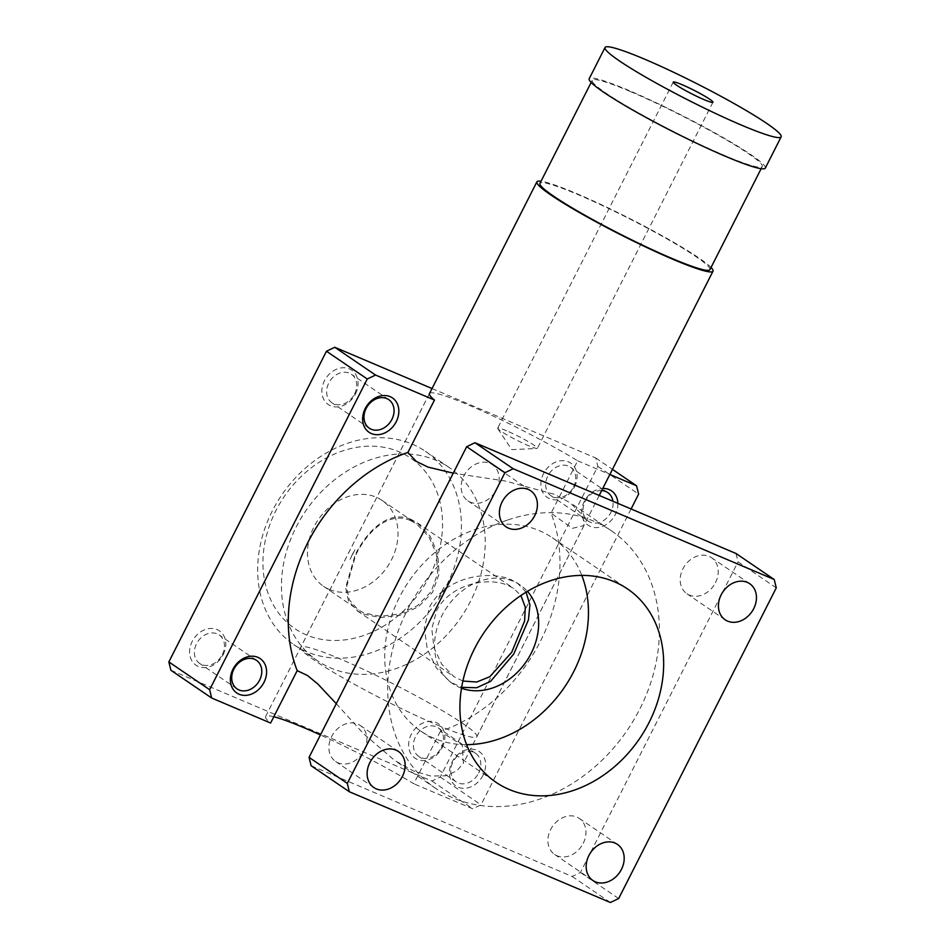 <?xml version="1.0" encoding="UTF-8"?>
<svg xmlns="http://www.w3.org/2000/svg" width="950" height="950" viewBox="0 0 950 950"><rect width="100%" height="100%" fill="white"/><g stroke="black" fill="none" stroke-linecap="round" stroke-linejoin="round"><path stroke-width="0.71" stroke-dasharray="4.75 3.56" d="M470.571 601.16A116.933 94.121 -55.8 0 1 317.537 660.808A116.933 94.121 -55.8 0 1 305.544 511.183A116.933 94.121 -55.8 0 1 449.148 467.483A116.933 94.121 -55.8 0 1 470.571 601.16M446.773 584.962A116.933 94.121 124.2 0 0 425.351 451.286A116.933 94.121 124.2 0 0 281.746 494.986A116.933 94.121 124.2 0 0 293.752 644.611A116.933 94.121 124.2 0 0 446.773 584.962M429.637 575.949A103.075 82.959 124.2 0 0 354.516 447.759A103.075 82.959 124.2 0 0 274.099 606.266A103.075 82.959 124.2 0 0 429.637 575.949M507.312 520.125A155.907 125.483 124.2 0 0 393.407 646.332A155.907 125.483 124.2 0 0 435.812 788.476A155.907 125.483 124.2 0 0 639.849 708.949A155.907 125.483 124.2 0 0 611.289 530.717A155.907 125.483 124.2 0 0 507.312 520.125M336.276 703.701L363.506 733.673L394.784 760.534L413.82 771.127L430.73 776.031L445.514 775.77L456.629 771.02L463.363 763.301L462.282 745.263L440.361 731.381A155.907 125.483 124.2 0 0 551.059 513.19L572.327 528.354L584.001 525.516L582.884 515.541L570.249 502.787L554.278 494.285L505.329 481.009L453.245 473.159M440.361 731.381L413.784 783.774A98.764 9.274 26.9 0 0 320.435 734.932M273.814 716.751A98.764 9.274 26.9 0 0 265.596 716.526A98.764 9.274 26.9 0 0 270.619 723.033M526.086 592.183L517.465 583.158L510.969 579.643C486.946 569.383 444.173 578.217 429.59 607.062L424.329 627.689L427.251 649.135L436.323 667.85L450.193 681.957L461.641 687.337M429.566 393.371A98.764 9.274 -153.1 0 1 485.224 412.359A98.764 9.274 -153.1 0 1 577.648 460.798L551.059 513.19M410.566 520.6L416.563 523.913L428.913 536.786L436.394 553.945L437.629 573.551L431.157 591.66L417.383 605.744L399.617 613.926L380.57 616.324L363.743 612.881L358.091 609.805L349.303 599.806L346.524 587.005L355.633 555.227C368.042 530.1 389.286 511.171 410.566 520.6M354.979 549.753L350.099 559.372L354.979 549.753A59.767 48.106 -55.8 0 0 350.099 559.372M438.9 597.051L443.781 587.433L438.9 597.051A59.767 48.106 -55.8 0 0 443.781 587.433M329.341 589.463A51.965 41.824 124.2 0 0 389.536 563.374A51.965 41.824 124.2 0 0 381.995 500.365A51.965 41.824 124.2 0 0 318.179 519.781A51.965 41.824 124.2 0 0 323.511 586.281A51.965 41.824 124.2 0 0 329.341 589.463M466.581 744.646A116.933 94.121 -55.8 0 1 433.912 738.245A116.933 94.121 -55.8 0 1 420.779 731.084A116.933 94.121 -55.8 0 1 408.785 581.471A116.933 94.121 -55.8 0 1 552.389 537.771A116.933 94.121 -55.8 0 1 581.792 575.415M461.486 688.216A59.767 48.106 -55.8 0 1 459.669 687.491A59.767 48.106 -55.8 0 1 452.96 683.834A59.767 48.106 -55.8 0 1 446.821 607.359A59.767 48.106 -55.8 0 1 520.22 585.034A59.767 48.106 -55.8 0 1 527.428 591.363M364.183 750.381A21.826 17.563 124.2 0 0 360.192 725.432A21.826 17.563 124.2 0 0 333.379 733.59A21.826 17.563 124.2 0 0 335.623 761.52A21.826 17.563 124.2 0 0 364.183 750.381M715.481 582.623A21.826 17.563 124.2 0 0 711.479 557.674A21.826 17.563 124.2 0 0 684.677 565.832A21.826 17.563 124.2 0 0 686.909 593.762A21.826 17.563 124.2 0 0 715.481 582.623M496.446 489.689A21.826 17.563 124.2 0 0 492.444 464.74A21.826 17.563 124.2 0 0 465.642 472.898A21.826 17.563 124.2 0 0 467.875 500.828A21.826 17.563 124.2 0 0 496.446 489.689M583.217 843.327A21.826 17.563 124.2 0 0 579.227 818.366A21.826 17.563 124.2 0 0 552.413 826.524A21.826 17.563 124.2 0 0 554.658 854.454A21.826 17.563 124.2 0 0 583.217 843.327M222.3 654.669A17.266 13.906 124.2 0 0 219.141 634.921A17.266 13.906 124.2 0 0 197.933 641.381A17.266 13.906 124.2 0 0 199.702 663.48A17.266 13.906 124.2 0 0 222.3 654.669M223.203 654.609A20.793 16.732 124.2 0 0 208.05 628.758A20.793 16.732 124.2 0 0 191.829 660.725A20.793 16.732 124.2 0 0 223.203 654.609M601.683 490.592A17.266 13.906 124.2 0 0 584.654 502.479A17.266 13.906 124.2 0 0 588.335 521.134A17.266 13.906 124.2 0 0 610.933 512.323A17.266 13.906 124.2 0 0 612.94 501.267M617.88 503.369A20.793 16.732 -55.8 0 1 615.279 514.615A20.793 16.732 -55.8 0 1 592.432 527.167A20.793 16.732 -55.8 0 1 582.433 506.255A20.793 16.732 -55.8 0 1 602.775 488.454M573.598 486.911A17.266 13.906 124.2 0 0 570.428 467.162A17.266 13.906 124.2 0 0 549.219 473.622A17.266 13.906 124.2 0 0 550.988 495.722A17.266 13.906 124.2 0 0 573.598 486.911M574.501 486.851A20.793 16.732 124.2 0 0 559.348 460.988A20.793 16.732 124.2 0 0 543.127 492.955A20.793 16.732 124.2 0 0 574.501 486.851M354.564 393.965A17.266 13.906 124.2 0 0 351.393 374.229A17.266 13.906 124.2 0 0 330.184 380.677A17.266 13.906 124.2 0 0 331.954 402.776A17.266 13.906 124.2 0 0 354.564 393.965M355.466 393.906A20.793 16.732 124.2 0 0 340.314 368.054A20.793 16.732 124.2 0 0 324.093 400.021A20.793 16.732 124.2 0 0 355.466 393.906M478.681 773.027A17.266 13.906 124.2 0 0 475.511 753.279A17.266 13.906 124.2 0 0 454.302 759.727A17.266 13.906 124.2 0 0 456.071 781.838A17.266 13.906 124.2 0 0 478.681 773.027M483.027 775.307A20.793 16.732 -55.8 0 1 451.654 781.422A20.793 16.732 -55.8 0 1 467.875 749.455A20.793 16.732 -55.8 0 1 483.027 775.307M441.334 747.602A17.266 13.906 124.2 0 0 438.176 727.854A17.266 13.906 124.2 0 0 416.967 734.314A17.266 13.906 124.2 0 0 418.736 756.414A17.266 13.906 124.2 0 0 441.334 747.602M442.237 747.543A20.793 16.732 124.2 0 0 427.084 721.691A20.793 16.732 124.2 0 0 410.863 753.659A20.793 16.732 124.2 0 0 442.237 747.543M631.097 508.974L481.009 804.828L472.72 808.783L413.784 783.774M577.648 460.798L609.864 474.466M432.024 388.538L595.793 458.031L597.835 466.379L440.218 777.053L431.929 781.019L170.893 670.261M431.929 781.019L472.72 808.783M440.218 777.053L481.009 804.828M595.793 458.031L612.453 469.371M597.835 466.379L638.626 494.142M776.281 587.86L738.043 561.83L736.001 553.482M311.101 765.712L572.138 876.47L580.426 872.504L738.043 561.83M610.375 902.5L572.138 876.47M618.664 898.546L580.426 872.504M765.308 168.091A98.741 9.262 26.9 0 0 720.919 136.313A98.741 9.262 26.9 0 0 628.817 90.44A98.741 9.262 26.9 0 0 589.19 78.743M630.491 91.58A95.309 8.942 26.9 0 0 592.242 80.287A95.309 8.942 26.9 0 0 673.194 131.397A95.309 8.942 26.9 0 0 762.244 166.535A95.309 8.942 26.9 0 0 719.411 135.862A95.309 8.942 26.9 0 0 630.491 91.58M709.947 269.634A95.309 8.942 26.9 0 0 667.102 238.961A95.309 8.942 26.9 0 0 578.194 194.679A95.309 8.942 26.9 0 0 539.944 183.386M711.039 267.473A98.741 9.262 26.9 0 0 629.137 218.251A98.741 9.262 26.9 0 0 541.037 181.224M462.876 681.031L453.886 676.59L441.75 664.216L433.996 647.746L431.787 628.841L436.644 610.624C449.433 584.891 486.78 576.163 508.036 585.402L513.819 588.549L520.921 595.519M437.226 724.981A98.741 9.262 26.9 0 0 476.841 736.678A98.741 9.262 26.9 0 0 432.464 704.9A98.741 9.262 26.9 0 0 340.349 659.027A98.741 9.262 26.9 0 0 300.723 647.33A98.741 9.262 26.9 0 0 345.111 679.107A98.741 9.262 26.9 0 0 437.226 724.981M411.16 519.46C389.298 509.794 367.804 529.316 355.086 555.097L345.634 587.599L348.412 600.673L357.378 610.898L363.173 614.044L380.463 617.583L400.045 615.172L418.321 606.848L432.488 592.456L439.114 573.847L437.76 553.719L430.029 536.085L417.311 522.856L411.16 519.46M506.611 430.801A22.254 2.09 26.9 0 0 497.681 428.165A22.254 2.09 26.9 0 0 497.788 428.604A22.254 2.09 26.9 0 0 516.586 440.088A22.254 2.09 26.9 0 0 536.964 448.471A22.254 2.09 26.9 0 0 537.379 448.305A22.254 2.09 26.9 0 0 527.381 441.133A22.254 2.09 26.9 0 0 506.611 430.801M449.148 467.483L425.351 451.286M317.537 660.808L293.752 644.611M611.289 530.717L570.249 502.787M435.812 788.476L394.784 760.534M429.447 393.549L265.596 716.526M584.001 525.516L463.363 763.301M323.511 586.281L358.079 609.817M381.995 500.365L416.575 523.901M420.779 731.084L495.983 782.289M552.389 537.771L627.594 588.976M450.193 681.957L452.96 683.834M517.465 583.158L520.22 585.034M398.43 751.462L360.192 725.432M373.861 787.55L335.623 761.52M749.716 583.704L711.479 557.674M725.159 619.792L686.909 593.762M530.682 490.77L492.444 464.74M506.113 526.858L467.875 500.828M617.464 844.408L579.227 818.366M592.895 880.484L554.658 854.454M256.476 660.345L219.141 634.921M237.037 688.893L199.702 663.48M607.774 492.587L570.428 467.162M588.335 521.134L550.988 495.722M388.74 399.641L351.393 374.229M369.301 428.201L331.954 402.776M475.511 753.279L438.176 727.854M456.071 781.838L418.736 756.414M592.242 80.287L591.149 82.448M762.244 166.535L761.152 168.696M429.376 393.751L300.723 647.33M599.224 495.449L476.841 736.678M357.366 610.909L453.874 676.602M417.323 522.844L513.831 588.537M673.241 82.104L497.681 428.165M712.951 102.244L537.379 448.305M497.788 428.604L511.741 449.635L536.964 448.471"/><path stroke-width="1.43" d="M453.245 473.159L427.975 467.091L416.266 461.356L407.894 452.449A155.907 125.483 124.2 0 0 297.196 670.641L307.586 675.569L317.894 684.071L336.276 703.701M320.435 734.932A98.764 9.274 26.9 0 0 273.814 716.751M432.024 388.538L334.756 347.272L326.468 351.239L168.851 661.913L170.893 670.261L211.684 698.024L270.619 723.033L297.196 670.641M407.894 452.449L434.483 400.045A98.764 9.274 -153.1 0 1 429.447 393.549A98.764 9.274 -153.1 0 1 429.566 393.371M461.641 687.337L476.662 687.741L490.556 681.399L513.736 654.051L528.438 619.875L529.922 604.936L526.086 592.183M509.117 789.45A116.933 94.121 -55.8 0 1 495.983 782.289A116.933 94.121 -55.8 0 1 483.989 632.664A116.933 94.121 -55.8 0 1 627.594 588.976A116.933 94.121 -55.8 0 1 644.563 730.764A116.933 94.121 -55.8 0 1 509.117 789.45M581.792 575.415A116.933 94.121 -55.8 0 1 564.383 687.396A116.933 94.121 -55.8 0 1 466.581 744.646M527.428 591.363A59.767 48.106 -55.8 0 1 526.347 661.509A59.767 48.106 -55.8 0 1 461.486 688.216M402.42 776.423A21.826 17.563 -55.8 0 1 373.861 787.55A21.826 17.563 -55.8 0 1 371.616 759.62A21.826 17.563 -55.8 0 1 398.43 751.462A21.826 17.563 -55.8 0 1 402.42 776.423M753.718 608.653A21.826 17.563 -55.8 0 1 725.159 619.792A21.826 17.563 -55.8 0 1 722.914 591.862A21.826 17.563 -55.8 0 1 749.716 583.704A21.826 17.563 -55.8 0 1 753.718 608.653M534.684 515.719A21.826 17.563 -55.8 0 1 506.113 526.858A21.826 17.563 -55.8 0 1 503.88 498.928A21.826 17.563 -55.8 0 1 530.682 490.77A21.826 17.563 -55.8 0 1 534.684 515.719M621.454 869.357A21.826 17.563 -55.8 0 1 592.895 880.484A21.826 17.563 -55.8 0 1 590.651 852.554A21.826 17.563 -55.8 0 1 617.464 844.408A21.826 17.563 -55.8 0 1 621.454 869.357M259.647 680.081A17.266 13.906 124.2 0 0 256.476 660.345A17.266 13.906 124.2 0 0 235.268 666.793A17.266 13.906 124.2 0 0 237.037 688.893A17.266 13.906 124.2 0 0 259.647 680.081M263.993 682.373A20.793 16.732 -55.8 0 1 232.619 688.489A20.793 16.732 -55.8 0 1 248.841 656.521A20.793 16.732 -55.8 0 1 263.993 682.373M612.94 501.267A17.266 13.906 124.2 0 0 607.774 492.587A17.266 13.906 124.2 0 0 601.683 490.592M602.775 488.454A20.793 16.732 -55.8 0 1 617.88 503.369M391.899 419.389A17.266 13.906 124.2 0 0 388.74 399.641A17.266 13.906 124.2 0 0 367.531 406.101A17.266 13.906 124.2 0 0 369.301 428.201A17.266 13.906 124.2 0 0 391.899 419.389M396.245 421.681A20.793 16.732 -55.8 0 1 364.883 427.797A20.793 16.732 -55.8 0 1 381.093 395.829A20.793 16.732 -55.8 0 1 396.245 421.681M609.864 474.466L636.571 485.794L638.626 494.142L631.097 508.974M211.684 698.024L209.641 689.688L367.258 379.003L375.547 375.048L434.483 400.045M168.851 661.913L209.641 689.688M326.468 351.239L367.258 379.003M334.756 347.272L375.547 375.048M612.453 469.371L636.571 485.794M347.296 783.394L504.913 472.72L513.202 468.754L774.238 579.512L736.001 553.482L474.964 442.724L466.676 446.69L309.059 757.364L311.101 765.712L349.339 791.742L347.296 783.394L309.059 757.364M774.238 579.512L776.281 587.86L618.664 898.546L610.375 902.5L349.339 791.742M513.202 468.754L474.964 442.724M504.913 472.72L466.676 446.69M644.658 59.197A98.741 9.262 26.9 0 0 605.043 47.5A98.741 9.262 26.9 0 0 688.904 100.439A98.741 9.262 26.9 0 0 781.149 136.847A98.741 9.262 26.9 0 0 736.773 105.07A98.741 9.262 26.9 0 0 644.658 59.197M605.043 47.5L589.19 78.743A98.741 9.262 26.9 0 0 673.051 131.682A98.741 9.262 26.9 0 0 765.308 168.091L781.149 136.847M591.149 82.448L539.944 183.386A95.309 8.942 26.9 0 0 620.896 234.484A95.309 8.942 26.9 0 0 709.947 269.634L761.152 168.696M541.037 181.224A98.741 9.262 26.9 0 0 536.893 181.842A98.741 9.262 26.9 0 0 581.269 213.619A98.741 9.262 26.9 0 0 673.384 259.481A98.741 9.262 26.9 0 0 712.999 271.189A98.741 9.262 26.9 0 0 711.039 267.473M520.921 595.519L525.279 607.204L524.614 620.979L511.718 652.294L489.772 676.744L476.674 682.029L462.876 681.031M682.183 84.74A22.254 2.09 -153.1 0 1 702.941 95.083A22.254 2.09 -153.1 0 1 712.951 102.244A22.254 2.09 -153.1 0 1 692.146 94.038A22.254 2.09 -153.1 0 1 673.241 82.104A22.254 2.09 -153.1 0 1 682.183 84.74M536.893 181.842L429.376 393.751M712.999 271.189L599.224 495.449"/></g></svg>
